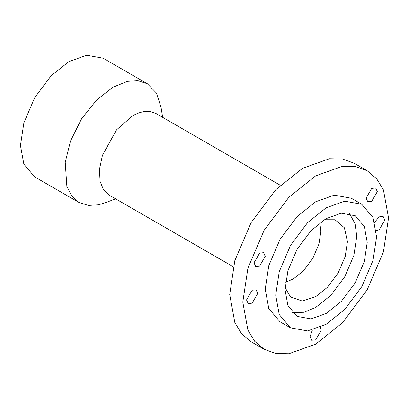 <?xml version="1.0" encoding="UTF-8"?>
<svg xmlns="http://www.w3.org/2000/svg" width="409" height="409" viewBox="0 0 409 409"><rect width="100%" height="100%" fill="white"/><g stroke="black" fill="none" stroke-linecap="round" stroke-linejoin="round"><path stroke-width="0.61" d="M259.628 266.049L265.231 256.341L263.59 252.711L259.628 253.105L254.02 262.813L255.661 266.443L259.628 266.049M371.715 201.34L377.318 191.627L375.677 188.002L371.715 188.391L366.106 198.104L367.747 201.734L371.715 201.34M312.389 330.032L310.063 336.622L311.704 340.252L315.671 339.859L321.275 330.15L320.431 327.22M376.249 230.543L379.204 229.812L384.813 220.103L383.172 216.473L379.204 216.867L374.659 222.174M252.133 303.176L257.742 293.468L256.095 289.838L252.133 290.232L246.53 299.94L248.171 303.57L252.133 303.176M285.533 282.19L293.248 279.004L303.422 270.886L312.798 258.365L318.959 243.984L320.896 231.111L319.802 222.839M285.083 287.593L290.482 296.919L302.144 301.024L315.671 296.704L327.364 287.379L338.136 272.992L345.206 256.469L347.44 241.678L344.414 227.808L335.027 219.761L324.255 219.745M115.629 198.846L106.023 202.486L98.595 204.807L88.293 205.43L78.85 202.394L34.637 176.867L23.85 164.132L20.45 145.507L23.85 122.956L34.637 97.766L51.059 75.834L68.886 61.611L86.718 55.246L103.14 58.221L147.352 83.748L156.422 93.042L161.018 107.23L162.67 117.368M78.85 202.394L71.657 195.942L66.866 186.443L65.22 162.24L70.481 141.095L81.549 118.845L96.805 99.806L113.099 87.137L127.603 81.33L137.91 80.706L147.352 83.748M233.217 266.734L109.014 195.027L103.661 190.027L100.072 181.402L99.453 169.357L102.439 155.318L116.524 129.868L132.536 115.88C139.08 112.153 145.108 110.727 150.624 111.611L156.054 113.549L280.257 185.257M349.485 213.534L355.038 223.687L356.766 236.295L353.877 255.426L344.726 276.796L330.794 295.405L315.671 307.471L303.892 312.282L292.323 312.548M326.137 313.514L341.259 301.448L355.191 282.839L364.342 261.469L367.226 242.338L364.342 226.535L355.191 215.732L341.259 213.212L326.137 218.611L311.009 230.676L297.077 249.286L287.926 270.656L285.042 289.787L287.926 305.589L297.077 316.392L311.009 318.913L326.137 313.514M326.137 207.823L307.568 222.629L290.472 245.472L279.24 271.699L275.697 295.18L279.24 314.577L290.472 327.834L307.568 330.932L326.137 324.301L344.7 309.495L361.801 286.653L373.028 260.426L376.571 236.944L373.028 217.552L361.796 204.29L344.7 201.192L326.137 207.823M361.796 204.29L351.336 198.247L334.235 195.149L315.671 201.78L297.103 216.591L280.007 239.429L268.774 265.656L265.231 289.143L268.774 308.534L280.007 321.791L290.472 327.834M367.205 170.763L354.122 163.211L342.471 159.004L329.414 158.733L302.588 168.314L275.763 189.71L251.054 222.716L234.827 260.615L229.71 294.546L234.827 322.568L241.591 333.739L251.054 341.73L264.137 349.281L275.789 353.483L288.846 353.754L315.671 344.173L342.497 322.778L367.205 289.776L383.432 251.878L388.55 217.946L383.432 189.919L376.669 178.753L367.205 170.763L355.549 166.56L342.497 166.284L315.671 175.865L288.841 197.261L264.137 230.267L247.905 268.166L242.788 302.098L247.905 330.119L254.669 341.29L264.137 349.281M374.762 222.516L374.838 221.801"/></g></svg>
